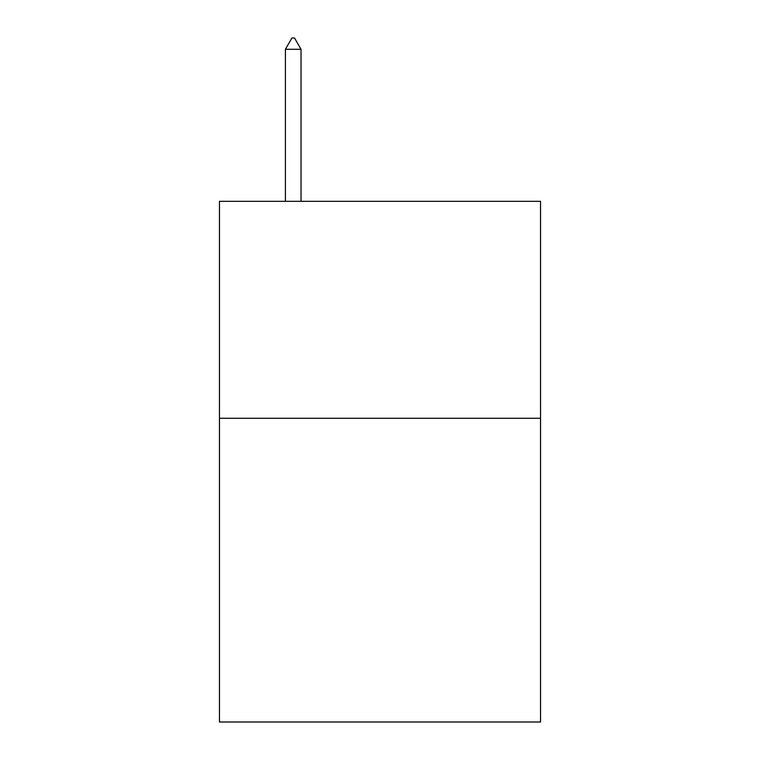 <?xml version="1.0" encoding="UTF-8"?>
<svg xmlns="http://www.w3.org/2000/svg" width="760" height="760" viewBox="0 0 760 760"><rect width="100%" height="100%" fill="white"/><g stroke="black" fill="none" stroke-linecap="round" stroke-linejoin="round"><path stroke-width="1.14" d="M540.54 418.266L540.54 722L219.459 722L219.459 201.324L540.54 201.324L540.54 418.266L219.459 418.266M301.026 49.286L294.519 38L291.916 38L285.409 49.286L301.026 49.286L301.026 201.324M285.409 49.286L285.409 201.324"/></g></svg>

